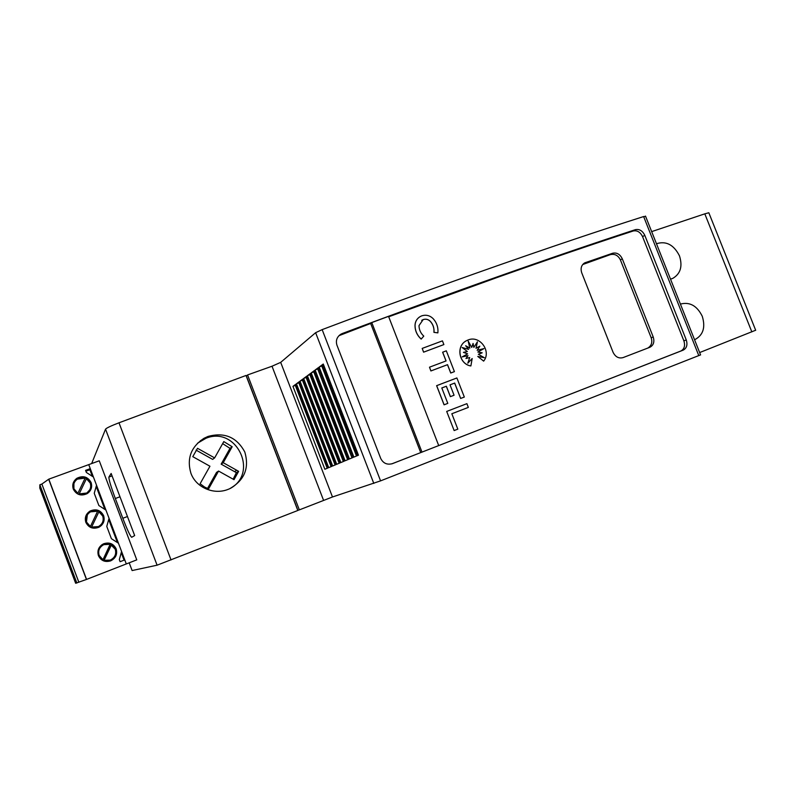 <?xml version="1.0" encoding="UTF-8"?>
<svg xmlns="http://www.w3.org/2000/svg" width="796" height="796" viewBox="0 0 796 796"><rect width="100%" height="100%" fill="white"/><g stroke="black" fill="none" stroke-linecap="round" stroke-linejoin="round"><path stroke-width="1.19" d="M297.197 508.883L297.893 510.326L299.336 509.878L332.479 496.983L380.568 480.874L700.57 354.877M645.646 216.452L643.636 216.552C599.975 230.442 550.673 247.029 495.719 266.292C440.536 285.665 382.677 306.778 322.151 329.624L315.624 332.698L373.802 483.421M499.55 276.053C549.419 258.421 594.692 242.959 635.357 229.676L635.387 229.666C639.377 228.86 642.511 230.75 644.79 235.327L686.271 339.952C687.754 344.847 686.709 348.25 683.137 350.16L392.468 463.63C387.164 465.083 383.254 463.371 380.747 458.506L336.927 345.136C335.584 340.589 336.877 336.957 340.827 334.23L342.33 333.514C397.095 312.918 449.501 293.764 499.55 276.053M388.697 316.778L497.769 277.267C547.469 259.685 592.602 244.263 633.158 231.009L633.198 230.999C637.178 230.183 640.302 232.064 642.561 236.631L683.883 340.867C685.366 345.753 684.321 349.145 680.759 351.046L420.726 452.606L370.667 323.475L371.772 322.589L388.538 316.36L438.735 445.631M338.977 335.673L370.667 323.475M581.747 272.839C580.334 268.342 581.349 265.008 584.801 262.839L612.631 253.247C616.791 252.352 620.014 254.203 622.293 258.809L653.208 336.957C654.69 341.852 653.576 345.295 649.854 347.285L623.069 357.603C618.741 358.727 615.408 356.956 613.069 352.28L581.747 272.839M433.929 332.36L433.979 332.33C434.347 328.181 433.163 324.539 430.407 321.405C428.328 319.325 425.92 318.708 423.183 319.564L419.004 325.614C419.074 329.753 420.666 333.255 423.78 336.111L421.203 339.066C417.184 335.375 415.124 330.867 415.044 325.524C415.174 321.534 416.945 318.529 420.348 316.49L421.741 315.853C426.119 314.49 429.959 315.475 433.283 318.798C436.825 322.838 438.357 327.534 437.88 332.877L433.929 332.36C434.298 328.211 433.114 324.569 430.357 321.435C428.278 319.355 425.88 318.748 423.134 319.604L421.681 320.36M468.098 339.982C479.779 334.947 491.719 351.394 483.65 361.125L477.769 356.429L484.336 357.702L478.356 354.26L482.187 352.817L477.889 351.991L483.918 348.608L477.222 350.27L479.839 346.17L476.028 348.3L477.401 341.832L473.839 347.404L473.083 343.434L471.739 347.434L468.177 341.086L469.849 348.131L465.65 345.733L468.605 349.364L462.138 347.514L467.371 351.534L463.431 352.369L467.62 353.862L462.187 356.906L468.008 355.653L465.959 358.479L469.71 357.543L467.799 363.205L472.177 358.528L470.884 365.931C458.735 364.12 455.71 345.275 466.963 340.469L468.098 339.982M477.769 356.429L483.65 361.125M197.498 443.223L205.965 438.278C236.273 425.651 259.148 472.884 230.253 488.455M207.985 436.447C224.482 431.959 236.75 437.143 244.78 451.979C249.546 468.098 244.442 480.376 229.487 488.814L228.193 489.341C213.965 495.182 196.055 487.65 190.911 473.242C186.622 458.566 190.97 446.934 203.945 438.327L207.985 436.447M656.471 243.735C666.123 240.71 673.794 244.74 679.466 255.834C682.769 266.292 680.54 273.814 672.769 278.381L670.521 279.157M680.411 304.082C689.734 301.664 697.017 305.734 702.271 316.281C705.674 327.454 703.157 335.255 694.709 339.703L694.57 339.753M90.227 483.023L86.416 478.685L79.192 493.898L86.664 493.052C90.266 490.495 91.45 487.142 90.227 483.023M85.122 478.117L77.312 479.142C73.948 481.729 72.864 485.003 74.058 488.973L77.889 493.321L85.122 478.117L77.889 493.321M73.899 483.719L73.919 489.381L77.729 493.709M109.938 560.255L104.007 560.434L111.142 545.061L115.241 549.21C116.554 554.115 114.883 557.757 110.226 560.125L110.286 560.105M110.137 544.325L103.818 544.633C99.401 547.081 97.848 550.673 99.142 555.409L102.963 559.747L110.137 544.325M102.177 545.578C98.784 548.215 97.689 551.538 98.893 555.548L102.963 559.747M98.216 526.843L91.5 527.32L98.913 511.748L102.724 516.087C103.997 520.584 102.575 524.086 98.465 526.584L100.764 524.922M97.619 511.191L90.525 511.838C86.645 514.375 85.331 517.818 86.585 522.156L90.416 526.504L97.619 511.191M87.331 514.873L86.396 522.435L90.416 526.504M101.371 525.499C103.788 522.664 104.415 519.529 103.271 516.077C100.326 510.554 95.858 509.002 89.888 511.43L89.799 511.211M88.744 464.625L99.261 460.794L136.763 559.867L86.575 579.408L48.795 479.162L88.744 464.625L90.266 468.655L89.878 469.759L85.898 471.212M78.854 582.254L41.87 484.048L39.86 484.784L39.8 488.057L75.65 583.269L86.575 579.408M93.44 477.043L90.266 468.655L85.58 470.366L86.366 472.446L93.44 477.043L96.535 485.232L94.246 493.291L98.873 505.54L105.948 510.107L109.052 518.315L106.763 526.415L111.4 538.693L118.475 543.24L121.579 551.459L119.31 559.608L120.106 561.697L124.773 559.887L120.106 561.697M85.849 522.365C88.674 527.768 93.023 529.39 98.913 527.25C103.46 524.494 105.032 520.634 103.619 515.669C100.664 510.117 96.177 508.554 90.167 511.002C85.908 513.798 84.476 517.589 85.849 522.365M98.425 555.668C100.963 560.732 105.022 562.464 110.614 560.882C115.758 558.265 117.609 554.245 116.156 548.832C113.49 543.618 109.291 541.937 103.55 543.807C98.704 546.504 97.003 550.464 98.425 555.668M73.302 489.122C76.426 494.853 81.053 496.356 87.172 493.629C91.152 490.804 92.465 487.112 91.112 482.565C87.839 476.685 83.092 475.262 76.874 478.296C73.172 481.152 71.978 484.754 73.302 489.122M90.167 511.002L86.595 514.455M91.5 527.32L98.913 511.748M91.719 527.071L98.465 526.584M110.564 560.891C115.44 558.215 117.161 554.275 115.738 549.061C113.082 543.877 108.903 542.205 103.191 544.066L101.649 544.932M104.007 560.434L111.43 544.882M104.266 560.304L110.226 560.125M90.505 490.197L90.824 483.152C87.57 477.301 82.854 475.889 76.665 478.913L73.083 483.461M79.192 493.898L86.475 493.44L89.729 489.848M41.87 484.048L48.795 479.162M39.86 484.784L76.854 583.03M67.312 558.454L66.705 559.11L72.854 575.448L73.59 575.13L67.312 558.454M42.825 493.43L42.725 495.42L48.855 511.699L49.083 510.047L42.825 493.43M60.844 543.549L61.322 542.554L55.053 525.907L54.705 527.241L60.844 543.549L61.322 542.544M73.341 574.463L72.854 575.448M66.705 559.11L67.71 559.518M42.725 495.42L43.72 495.799M54.705 527.241L55.7 527.629M86.436 579.448L48.765 479.49M89.878 469.759L92.107 475.64M96.465 487.162L104.604 508.704M108.972 520.256L117.131 541.837M121.509 553.409L124.057 560.135M96.535 485.232L105.948 510.107M109.052 518.315L118.475 543.24M121.579 551.459L126.295 563.936M115.33 498.515C110.873 486.465 108.734 479.311 108.923 477.053L111.151 473.471L134.673 535.579L131.698 537.28C130.335 536.404 127.37 530.076 122.813 518.286L115.33 498.515L119.977 496.774M200.423 440.656L202.084 440.039M234.004 479.67L218.562 471.053L208.582 488.883L204.592 487.053L200.104 483.739L209.945 466.237L192.781 456.665L197.517 448.317L214.631 457.899L223.805 441.591L232.173 446.735L223.228 462.715L238.631 471.332L234.004 479.67M207.557 488.416L216.532 472.396L218.562 471.053M214.631 457.899L212.651 459.392L196.085 450.128M222.661 443.631L229.994 448.357L232.173 446.735M229.994 448.357L221.149 464.148L223.228 462.715M221.149 464.148L236.382 472.665L238.631 471.332M233.148 479.192L236.382 472.665M699.644 352.568L755.653 330.24M709.057 213.318L708.828 212.751L704.808 213.845L651.665 231.616M457.819 429.144L454.138 430.566L446.695 411.433L466.894 403.662L468.346 407.393L451.829 413.751L457.819 429.144M446.695 411.433L454.138 430.566M468.346 407.393L451.829 413.751M470.884 365.931L470.824 365.961C459.143 364.2 455.62 346.35 466.108 340.927M467.819 363.155L472.177 358.528M467.371 351.534L463.461 352.379M468.605 349.364L462.237 347.583M469.849 348.131L465.75 345.842M471.739 347.434L468.227 341.315M473.839 347.404L473.043 343.554M476.028 348.3L477.321 341.942M482.117 352.847L477.839 352.021L483.859 348.638L477.162 350.3L479.779 346.2M484.177 357.673L478.356 354.26M437.88 332.877L433.979 332.33M421.203 339.066L421.164 339.106C417.134 335.415 415.084 330.897 414.995 325.564C415.074 322.062 416.507 319.266 419.273 317.166M443.879 344.578L423.591 352.17L422.188 348.419L442.437 340.867L443.879 344.578L423.641 352.14L422.188 348.419M446.029 360.966L442.616 352.22L446.317 350.827L454.416 371.623L450.775 372.996L447.531 364.668L430.944 370.926L429.492 367.195L446.078 360.946L442.666 352.19M454.416 371.623L450.725 373.025L447.481 364.697L430.895 370.956L429.492 367.195M447.8 403.383L444.069 404.826L436.616 385.672L456.884 377.961L464.327 397.055L460.685 398.448L454.695 383.065L450.019 384.846L454.068 395.234L450.407 396.637L446.357 386.239L441.8 387.97L447.8 403.383L444.118 404.796L436.666 385.642M454.068 395.234L450.357 396.657L446.307 386.259L441.81 387.98M464.327 397.055L460.635 398.468L454.645 383.095L450.029 384.846M582.712 264.531L610.194 254.68C614.701 253.596 618.104 255.337 620.392 259.894L651.198 337.793C652.611 342.35 651.476 345.772 647.805 348.071M371.772 322.589L421.999 452.148M420.726 452.606L391.781 463.859M353.155 457.411L349.434 458.964L315.136 370.021L318.49 367.553L353.155 457.411M348.698 459.282L345.096 460.785L311.216 372.906L314.47 370.508L348.698 459.282M344.34 461.103L340.857 462.566L307.395 375.722L310.54 373.404L344.34 461.103M340.101 462.874L336.708 464.297L303.654 378.468L306.709 376.219L340.101 462.874M335.952 464.615L332.668 465.988L300.002 381.155L302.968 378.976L335.952 464.615M331.902 466.307L328.718 467.64L296.44 383.781L299.316 381.662L331.902 466.307M327.952 467.958L324.858 469.252L292.948 386.349L295.744 384.289L327.952 467.958M358.459 455.193L353.892 457.103L319.156 367.065L323.275 364.031L358.459 455.193M296.032 385.035L292.948 386.349M299.614 382.438L296.44 383.781M303.276 379.772L300.002 381.155M307.027 377.045L303.654 378.468M310.868 374.249L307.395 375.722M314.808 371.384L311.216 372.906M318.838 368.458L315.136 370.021M323.624 364.906L322.838 365.503L357.593 455.551M319.156 367.065L322.838 365.503M299.336 509.878L247.566 374.946L246.412 376.13L246.859 377.662M297.316 508.833L246.989 377.612M247.566 374.946L272.013 366.23L280.69 362.369L315.624 332.698M129.191 562.812L132.116 570.553L157.091 565.19L297.813 510.485L246.024 375.463L118.992 422.795C111.002 425.86 106.515 427.989 105.54 429.163L91.649 463.57M643.636 216.552L698.808 355.663M392.1 463.769L392.627 463.57M683.883 340.867L686.271 339.952M642.561 236.631L644.79 235.327M341.126 334.529L342.33 333.514M108.923 477.053L112.077 475.889M122.813 518.286L127.459 516.524M222.263 462.158L224.363 460.695M234.502 471.61L236.73 470.267M704.808 213.845L751.832 331.882M651.198 337.793L653.208 336.957M620.392 259.894L622.293 258.809M583.349 263.844L585.558 262.521M610.194 254.68L612.631 253.247M633.158 231.009L635.357 229.676M680.729 351.056L683.107 350.17M321.733 365.911L356.499 456.018M317.674 368.886L352.001 457.889M313.724 371.792L347.623 459.73M309.863 374.627L343.345 461.521M306.092 377.394L339.176 463.262M302.4 380.09L335.096 464.973M298.808 382.737L331.106 466.635M295.286 385.314L327.216 468.267M272.013 366.23L323.574 500.366M280.69 362.369L332.479 496.983M322.151 329.624L380.568 480.874M105.54 429.163L157.091 565.19M118.992 422.795L171.041 559.956M76.874 478.296L76.665 478.913M202.045 440.069L203.945 438.327M584.015 263.307L584.781 262.849M339.623 335.245L340.817 334.24M645.496 216.074L700.589 354.936M708.828 212.751L755.693 330.32"/></g></svg>
